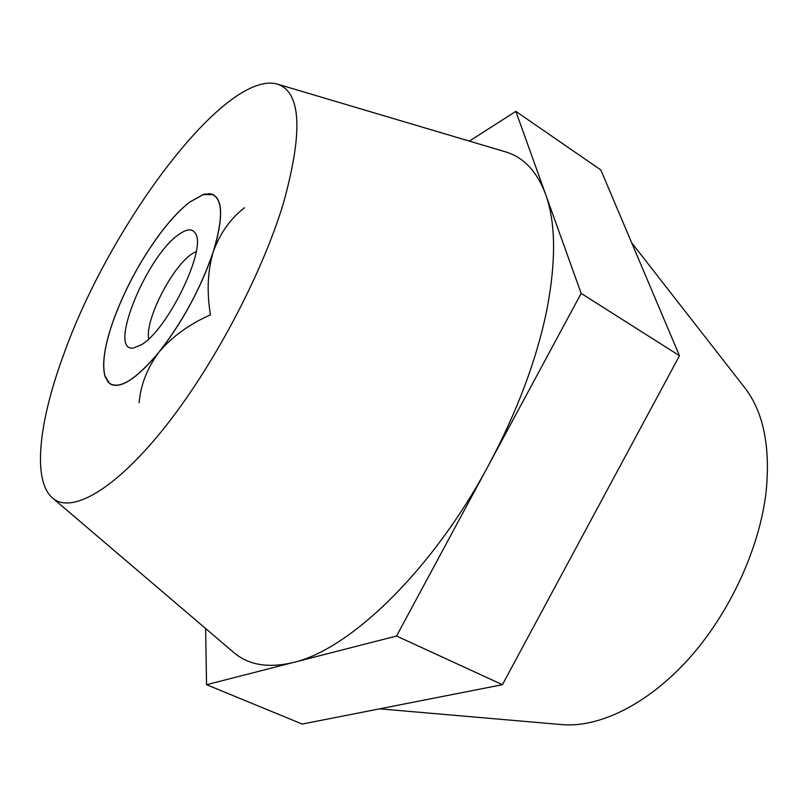 <?xml version="1.0" encoding="UTF-8"?>
<svg xmlns="http://www.w3.org/2000/svg" width="808" height="808" viewBox="0 0 808 808"><rect width="100%" height="100%" fill="white"/><g stroke="black" fill="none" stroke-linecap="round" stroke-linejoin="round"><path stroke-width="1.21" d="M189.668 202.111L203.252 194.496L209.939 193.718L212.979 194.556C222.574 199.707 223.119 217.352 214.615 247.48L211.696 256.5C199.859 289.436 183.355 319.978 162.186 348.117L156.207 355.571C135.522 379.447 120.301 388.971 110.524 384.123L108.1 382.144L104.838 375.791C102.04 364.519 104.282 347.804 111.555 325.644L114.473 317.342C125.563 288.092 140.35 260.752 158.812 235.33L164.186 228.311C173.114 217.059 181.608 208.323 189.668 202.111M631.644 242.733L744.713 387.678C763.449 411.918 770.58 446.673 766.105 491.921C759.55 548.359 729.745 613.12 688.8 658.762C647.753 704.364 599.213 727.897 561.812 724.604L379.629 708.838M63.095 356.146C108.525 227.068 224.553 69.7 277.215 84.062C301.192 91.9 303.252 131.613 283.416 203.212C261.539 275.73 211.666 369.397 162.378 430.3C112.999 491.365 70.781 514.06 52.52 497.981C32.098 480.487 38.946 422.059 63.095 356.146M277.215 84.062L505.03 151.702C523.311 156.954 536.835 171.144 545.602 194.263C555.763 222.352 556.197 260.812 546.895 309.646C536.775 359.308 517.453 410.949 488.921 464.58L396.556 636.017L206.555 684.699L205.626 628.523M469.367 141.117L515.847 111.363L600.839 169.983L679.488 355.722L502.414 684.689L302.202 724.059L206.555 684.699M515.847 111.363L581.164 293.385L488.921 464.58C432.694 570.195 349.622 649.794 293.142 662.51C268.064 668.448 248.137 665.004 233.361 652.167L52.52 497.981M679.488 355.722L581.164 293.385M502.414 684.689L396.556 636.017M114.473 317.342L114.827 316.514M178.669 234.613C146.298 256.469 107.212 352.52 133.502 347.995L141.41 344.723C167.569 329.896 206.697 249.197 195.556 233.674C192.536 228.331 186.911 228.644 178.669 234.613M196.203 251.429L191.759 253.995C171.841 267.115 144.672 320.554 148.733 338.875M110.676 384.204L109.312 383.133L104.899 375.69C101.97 363.59 104.676 345.531 113.019 321.493C124.715 289.284 140.875 259.398 161.489 231.825C171.347 218.958 180.729 209.09 189.638 202.202L203.202 194.607L213.171 194.647M244.511 207.737C230.421 218.635 219.968 233.381 213.161 251.975C207.585 271.326 206.697 292.284 210.474 314.857C189.577 324.048 172.488 336.381 159.186 351.854C135.996 379.598 119.372 390.022 109.312 383.133L107.918 381.931M209.585 193.678L211.464 194.142C222.947 198.364 223.513 217.645 213.161 251.975C200.788 288.153 182.8 321.453 159.186 351.854C147.339 367.761 140.653 384.739 139.127 402.778M203.202 194.607L205.192 193.991M104.899 375.69L105.474 377.7"/></g></svg>
